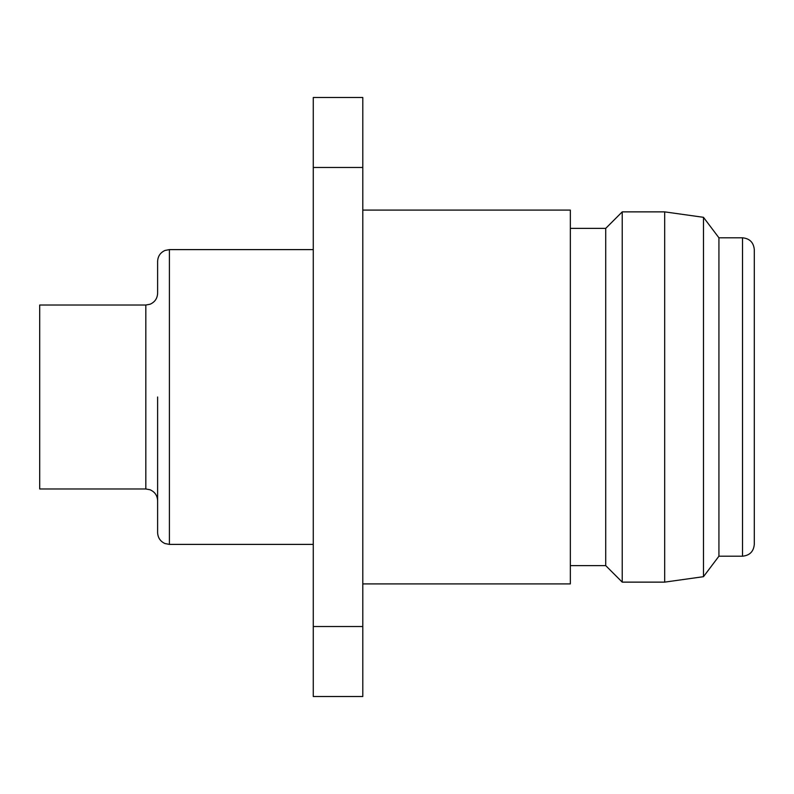 <?xml version="1.0" encoding="UTF-8"?>
<svg xmlns="http://www.w3.org/2000/svg" width="794" height="794" viewBox="0 0 794 794"><rect width="100%" height="100%" fill="white"/><g stroke="black" fill="none" stroke-linecap="round" stroke-linejoin="round"><path stroke-width="1.19" d="M145.828 305.025L39.7 305.025L39.7 488.975L145.828 488.975L145.828 305.025L150.086 304.231C154.86 302.107 157.371 298.445 157.619 293.234L157.619 261.395C157.857 256.254 160.319 252.611 164.983 250.457L169.41 249.604L169.41 544.396L164.983 543.543C160.319 541.389 157.857 537.746 157.619 532.605L157.619 397M362.798 210.092L570.34 210.092L570.34 583.908L362.798 583.908M570.34 228.374L605.723 228.374L605.723 565.626L622.228 582.131L664.677 582.131L664.677 211.869L703.484 217.318L703.484 576.682L664.677 582.131M605.723 228.374L622.228 211.869L622.228 582.131M718.927 556.197L742.509 556.197L742.509 237.803L718.927 237.803L718.927 556.197L703.484 576.682M742.509 237.803C749.665 238.508 753.605 242.438 754.3 249.604L754.3 544.396C753.605 551.562 749.665 555.492 742.509 556.197M362.798 167.484L313.273 167.484L313.273 97.483L362.798 97.483L362.798 696.517L313.273 696.517L313.273 626.516L362.798 626.516M313.273 167.484L313.273 626.516M169.41 544.396L313.273 544.396M570.34 565.626L605.723 565.626M718.927 237.803L703.484 217.318M622.228 211.869L664.677 211.869M169.41 249.604L313.273 249.604M145.828 488.975L150.086 489.769C154.86 491.893 157.371 495.555 157.619 500.766"/></g></svg>
